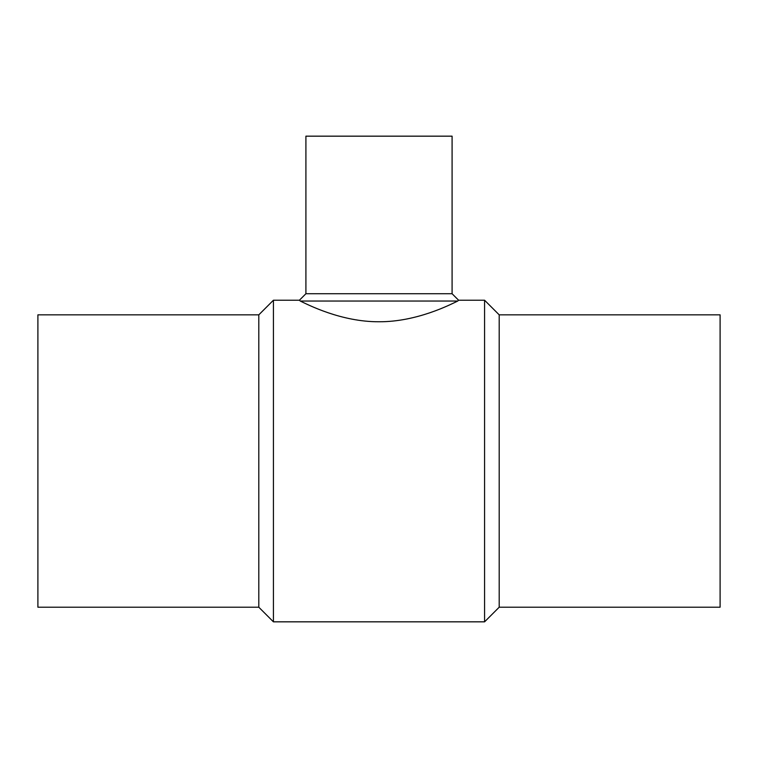 <?xml version="1.0" encoding="UTF-8"?>
<svg xmlns="http://www.w3.org/2000/svg" width="758" height="758" viewBox="0 0 758 758"><rect width="100%" height="100%" fill="white"/><g stroke="black" fill="none" stroke-linecap="round" stroke-linejoin="round"><path stroke-width="1.14" d="M499.2 607.215L499.2 314.845L720.1 314.845L720.1 607.215L499.2 607.215L484.58 621.835L273.42 621.835L273.42 300.225L299.41 300.225L305.91 293.725L305.91 136.165L452.09 136.165L452.09 293.725L305.91 293.725M452.09 293.725L458.59 300.225L484.58 300.225L499.2 314.845M484.58 621.835L484.58 300.225M458.59 300.225L457.766 301.03C450.394 304.555 416.805 321.951 379 321.762C341.195 321.951 307.606 304.555 300.234 301.03L299.41 300.225M457.766 301.03L300.234 301.03M273.42 621.835L258.8 607.215L258.8 314.845L273.42 300.225M258.8 607.215L37.9 607.215L37.9 314.845L258.8 314.845"/></g></svg>
